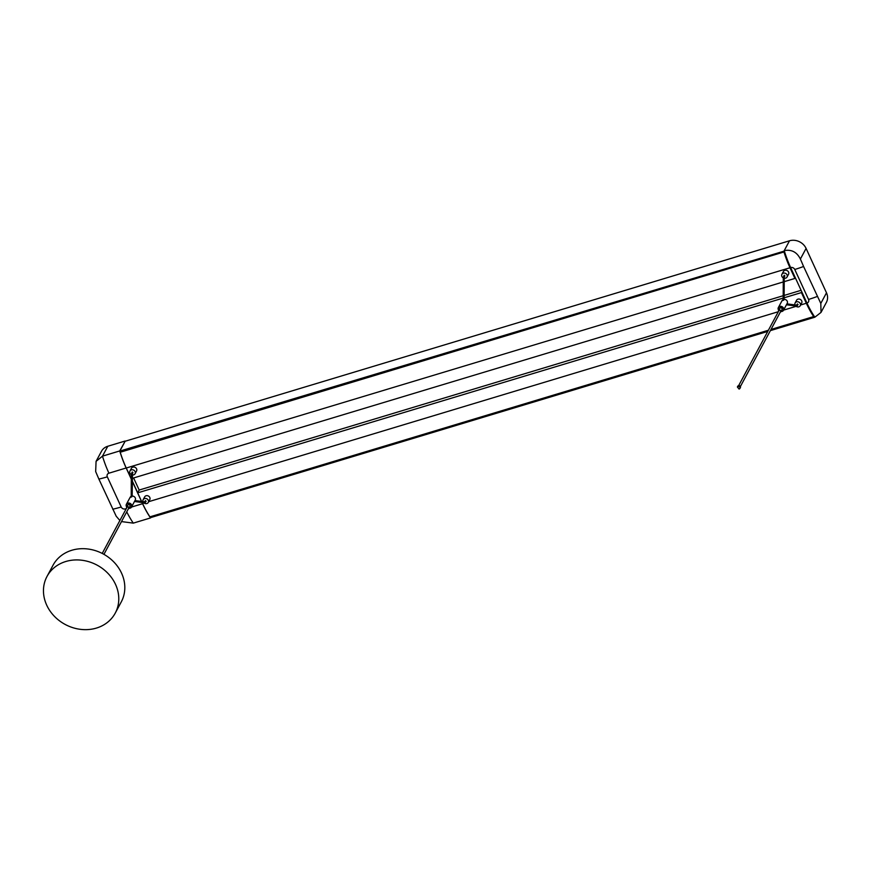 <?xml version="1.0" encoding="UTF-8"?>
<svg xmlns="http://www.w3.org/2000/svg" width="870" height="870" viewBox="0 0 870 870"><rect width="100%" height="100%" fill="white"/><g stroke="black" fill="none" stroke-linecap="round" stroke-linejoin="round"><path stroke-width="1.3" d="M150.249 516.769L150.075 517.074A52.222 19.466 73.2 0 0 150.477 517.661L767.753 331.416M770.374 330.622L814.853 317.202L821.019 312.406L826.402 302.368A12.909 11.223 -151.8 0 0 826.5 292.809L806.088 248.418A12.909 11.223 -151.8 0 0 789.514 240.783L125.128 441.253L119.853 451.084A52.222 19.466 73.2 0 0 120.114 451.932L784.49 251.474A52.222 19.466 -106.8 0 1 784.229 250.614L789.514 240.783L784.229 250.614C791.504 249.255 796.887 252.05 800.389 259.032L803.586 266.481A52.222 16.921 155.3 0 1 794.767 269.472A3.23 2.806 28.2 0 0 790.623 267.558L806.958 303.065A52.222 19.466 73.2 0 0 814.657 316.897L814.853 317.202A52.222 19.466 -106.8 0 1 814.45 316.615L770.831 329.773M768.21 330.567L150.075 517.074M119.853 451.084L784.37 251.049A52.222 19.466 73.2 0 0 790.623 267.558M142.104 502.501L142.582 503.534A52.222 19.466 73.2 0 0 149.934 516.856L768.373 330.252M133.621 477.967L139.178 490.049L137.667 492.855L141.625 501.457M120.538 451.813L120.212 452.248A52.222 19.466 73.2 0 0 126.248 468.027L131.294 478.663M794.941 276.932L790.21 267.362A51.319 19.129 73.2 0 1 784.359 252.137L784.599 251.811M795.3 277.715L794.908 278.433L789.993 267.753A52.222 19.466 -106.8 0 1 783.957 251.974L784.283 251.539M801.803 291.863L801.411 292.581L806.327 303.26A52.222 19.466 -106.8 0 0 813.678 316.582L813.961 315.864M802.162 292.635L806.533 302.869A51.319 19.129 73.2 0 0 813.635 315.756L813.733 315.505M139.178 490.049L783.174 295.724M784.142 295.441L801.096 290.319M794.908 278.433L784.218 281.652M783.25 281.945L132.262 478.369M783.957 251.974L120.212 452.248M771.005 329.458L813.678 316.582M801.411 292.581L784.131 297.79M783.163 298.084L137.667 492.855M821.019 312.406L820.801 303.423L803.586 266.481M125.128 441.253L119.734 450.943L102.486 456.152L96.07 461.372L95.667 471.573L98.875 479.065A52.537 17.03 -24.7 0 0 107.314 476.847L121.18 506.992A3.252 2.827 28.2 0 0 125.345 508.906L126.248 508.635M119.886 520.499L116.199 516.225L98.875 479.065M96.07 461.372L101.485 451.28A12.985 11.288 28.2 0 1 107.793 446.256L125.041 441.046M137.71 492.779L132.251 480.903M150.717 517.596L150.543 517.922A52.537 19.586 -106.8 0 1 142.593 503.708L142.027 502.49M119.734 450.943A52.537 19.586 73.2 0 0 126.161 467.984L131.283 479.131M132.24 481.208L141.549 501.446M150.543 517.922L133.295 523.131L121.506 521.587M145.899 501.479L145.518 500.641L145.257 501.131M143.05 501.642A2.904 2.523 28.2 0 1 146.91 498.836A2.904 2.523 28.2 0 1 146.856 503.556A2.904 2.523 28.2 0 1 143.746 502.719M132.066 472.443L132.327 471.953L132.708 472.791M132.284 474.933A2.904 2.523 -151.8 0 0 135.1 471.594A2.904 2.523 -151.8 0 0 129.956 470.996A2.904 2.523 -151.8 0 0 131.316 474.596L132.023 474.868M135.078 473.748L136.579 470.942A2.904 2.523 -151.8 0 0 131.468 468.19L129.956 470.996M148.27 502.436L149.781 499.619A2.904 2.523 -151.8 0 0 144.659 496.879L143.148 499.684M128.292 508.939L128.292 508.939A1.294 1.12 -151.8 0 0 127.792 506.677A1.294 1.12 -151.8 0 0 126.585 508.026M126.65 507.221L127.781 505.111A1.294 1.12 28.2 0 1 130.054 506.329L128.923 508.439M129.075 508.156A2.708 2.36 -151.8 0 0 131.326 504.991A2.708 2.36 -151.8 0 0 127.585 503.48A2.708 2.36 -151.8 0 0 126.802 506.938M129.032 508.243A2.904 2.523 -151.8 0 0 128.988 503.045A2.904 2.523 -151.8 0 0 126.759 507.025M131.207 496.9L130.989 496.433A2.904 2.523 -151.8 0 0 130.13 497.325L126.4 504.263M130.989 496.433L130.543 497.281A2.904 2.523 -151.8 0 1 131.685 496.933L132.142 496.085A2.904 2.523 -151.8 0 1 135.242 500.065L131.522 507.014M102.225 553.429L126.933 507.373A0.968 0.837 28.2 0 1 128.64 508.287L103.932 554.342M46.991 576.473L53.026 565.239A38.737 33.68 28.2 0 1 87.489 548.948A38.737 33.68 28.2 0 1 121.561 573.167A38.737 33.68 28.2 0 1 121.289 601.866L115.253 613.1A38.737 33.68 28.2 0 1 65.206 624.464A38.737 33.68 28.2 0 1 46.991 576.473A38.737 33.68 28.2 0 1 81.465 560.193A38.737 33.68 28.2 0 1 115.536 584.412A38.737 33.68 28.2 0 1 115.253 613.1M780.249 312.221A1.294 1.12 -151.8 0 0 779.237 310.003A1.294 1.12 -151.8 0 0 778.541 311.308M778.606 310.503L779.737 308.393A1.294 1.12 28.2 0 1 782.021 309.611L780.89 311.721M781.032 311.438A2.708 2.36 -151.8 0 0 783.478 308.85A2.708 2.36 -151.8 0 0 780.107 306.599A2.708 2.36 -151.8 0 0 778.759 310.22M780.988 311.525A2.904 2.523 -151.8 0 0 782.119 306.697A2.904 2.523 -151.8 0 0 778.715 310.296M783.489 310.296L787.209 303.347A2.904 2.523 -151.8 0 0 784.098 299.367L783.652 300.215A2.904 2.523 -151.8 0 0 782.5 300.563L783.163 300.172M782.957 299.715A2.904 2.523 -151.8 0 0 782.086 300.607L778.367 307.545M797.866 304.761L797.486 303.924L797.225 304.413M795.017 304.924A2.904 2.523 28.2 0 1 798.867 302.118A2.904 2.523 28.2 0 1 798.823 306.838A2.904 2.523 28.2 0 1 795.713 306.001M784.022 275.725L784.283 275.235L784.675 276.073M784.24 278.215A2.904 2.523 -151.8 0 0 787.056 274.876A2.904 2.523 -151.8 0 0 781.923 274.278A2.904 2.523 -151.8 0 0 783.272 277.878M787.035 277.03L788.546 274.224A2.904 2.523 -151.8 0 0 783.424 271.473L781.923 274.278M800.237 305.718L801.738 302.901A2.904 2.523 -151.8 0 0 796.626 300.161L795.115 302.967M738.706 385.54L778.9 310.655A0.968 0.837 28.2 0 1 780.597 311.569L740.413 386.465M739.228 388.933A1.457 1.261 -151.8 0 0 739.935 388.379L740.403 387.52A1.457 1.261 -151.8 0 0 737.836 386.149L737.379 386.998L739.098 389.064L739.935 388.379A1.457 1.261 -151.8 0 0 737.379 386.998M789.993 267.753L126.248 468.027M142.582 503.534L144.159 503.056M148.661 501.696L778.324 311.71M783.576 310.122L796.115 306.338M800.628 304.978L806.327 303.26M820.801 303.423L826.5 292.809M806.088 248.418L800.389 259.032M794.767 269.472L808.545 299.432A52.222 16.921 -24.7 0 0 817.365 296.442M808.545 299.432A3.23 2.806 28.2 0 1 806.958 303.065M126.161 467.984L108.924 473.193A52.537 19.586 -106.8 0 1 102.486 456.152L107.793 446.256M131.5 507.058L142.593 503.708M108.924 473.193A3.252 2.827 -151.8 0 0 107.314 476.847M112.741 509.211A52.537 17.03 -24.7 0 0 121.18 506.992M125.345 508.906A52.537 19.586 73.2 0 0 125.704 509.668M126.737 511.821A52.537 19.586 73.2 0 0 133.295 523.131M131.664 473.4L131.87 472.801L132.49 473.443L132.164 496.085M131.577 474.868L132.088 472.149M131.468 496.726L132.044 496.281M144.322 502.751L144.442 501.87M145.453 502.316L144.79 501.794M783.631 276.682L783.837 276.084L784.457 276.725L783.979 278.15M783.533 278.15L784.24 277.9L784.12 299.367M783.435 300.009L784 299.563M796.278 306.033L796.398 305.152M797.409 305.598L796.757 305.076M131.218 497.009L131.316 474.607M146.138 501.283L144.485 502.816L134.48 501.49M134.97 500.576L144.605 501.849L145.279 500.826M132.49 473.443L132.947 472.606M784.055 275.431L783.272 277.889L783.174 300.291M798.094 304.565L796.441 306.099L786.447 304.772M786.937 303.858L796.572 305.131L797.246 304.108M784.457 276.725L784.903 275.888"/></g></svg>

